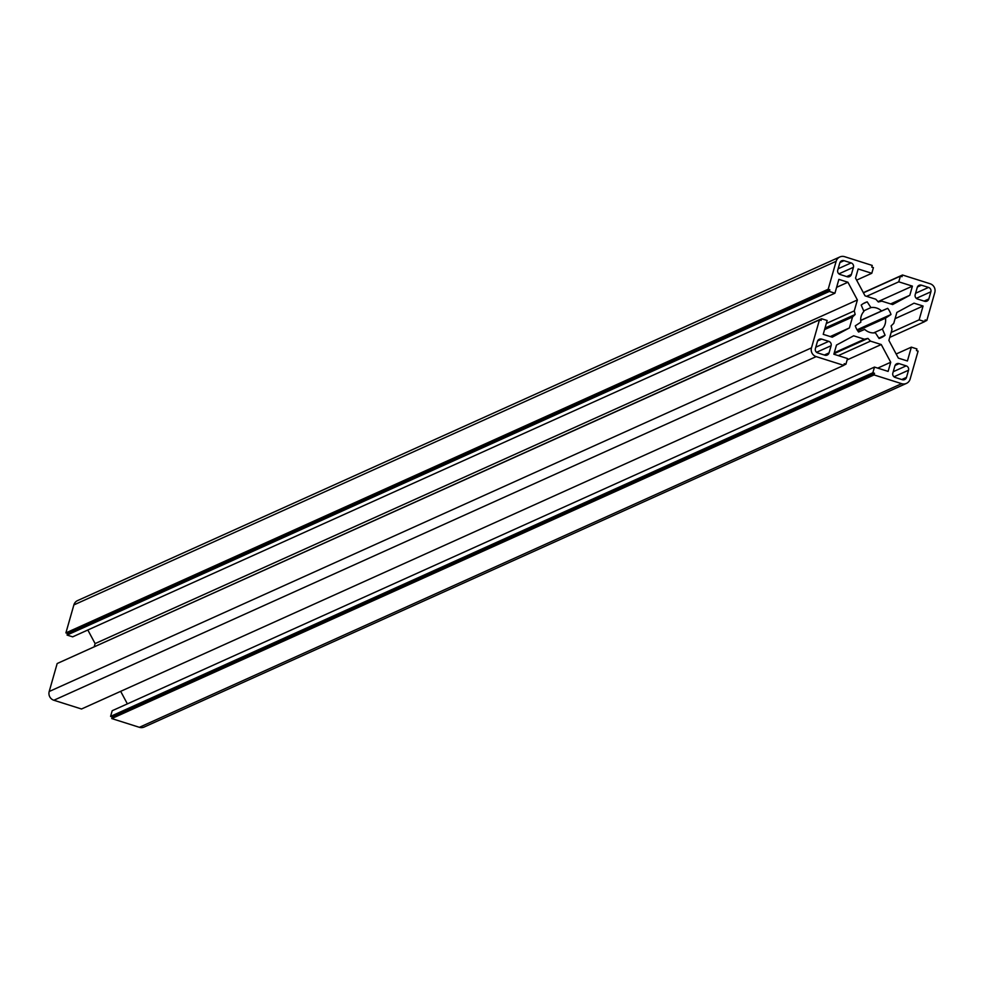 <?xml version="1.0" encoding="UTF-8"?>
<svg xmlns="http://www.w3.org/2000/svg" width="984" height="984" viewBox="0 0 984 984"><rect width="100%" height="100%" fill="white"/><g stroke="black" fill="none" stroke-linecap="round" stroke-linejoin="round"><path stroke-width="1.48" d="M869.684 332.334A12.792 12.423 -114.3 0 1 864.715 329.394L858.589 332.026A19.286 18.733 -114.3 0 1 855.28 325.852L860.852 322.162A12.792 12.423 -114.3 0 1 863.915 311.387L861.197 305.089A19.286 18.733 -114.3 0 1 867.187 301.842L870.926 307.598A12.792 12.423 -114.3 0 1 881.566 310.969L887.691 308.336A19.286 18.733 -114.3 0 1 891 314.511L885.44 318.201A12.792 12.423 -114.3 0 1 882.365 328.976L885.083 335.273A19.286 18.733 -114.3 0 1 879.093 338.521L875.354 332.764A12.792 12.423 -114.3 0 1 869.684 332.334M871.799 273.281L858.159 268.964L855.551 278.115L865.034 295.827L875.809 299.234L878.331 301.965L881.861 301.153L892.636 304.56L909.806 295.286L912.414 286.135L898.773 281.818L900.385 276.16L902.02 276.676L902.5 275.003L930.126 283.749A7.011 6.814 -114.3 0 1 934.8 292.494L926.83 320.464L925.181 319.948L924.714 321.62L919.13 319.849L923.066 306.024L914.025 303.17L896.854 312.445L893.743 323.367L891.123 325.876L891.996 329.492L888.884 340.402L898.367 358.127L907.42 360.98L911.356 347.155L916.928 348.926L916.461 350.587L918.097 351.116L910.126 379.086A7.011 6.814 -114.3 0 1 901.664 383.674L874.038 374.929L874.505 373.268L872.869 372.739L874.481 367.081L888.121 371.398L890.729 362.247L881.246 344.535L870.471 341.128L867.949 338.398L864.419 339.209L853.645 335.802L836.474 345.077L833.866 354.228L847.519 358.545L845.908 364.215L844.26 363.686L843.78 365.359L816.166 356.614A7.011 6.814 -114.3 0 1 811.48 347.869L819.451 319.898L821.099 320.415L821.566 318.742L827.163 320.513L823.227 334.339L832.255 337.192L849.426 327.918L852.538 316.996L855.158 314.486L854.284 310.87L857.396 299.96L847.913 282.236L838.872 279.382L834.936 293.207L829.352 291.436L829.819 289.776L828.184 289.247L65.903 632.884L73.874 604.914A7.011 6.814 -114.3 0 1 77.564 600.597L839.844 256.959A7.011 6.814 -114.3 0 1 844.629 256.689L872.242 265.434L871.775 267.094L873.411 267.623L871.799 273.281L856.621 280.12M828.184 289.247L836.154 261.277A7.011 6.814 -114.3 0 1 839.844 256.959M829.819 289.776L67.539 633.413L65.903 632.884M829.352 291.436L67.072 635.074L67.539 633.413M834.936 293.207L72.656 636.845L67.072 635.074M847.913 282.236L836.609 287.34M857.396 299.96L95.116 643.597L87.834 630.006M94.243 646.623L95.116 643.597M854.284 310.87L826.314 323.478M855.158 314.486L825.01 328.078M852.538 316.996L824.567 329.603M849.426 327.918L830.25 336.565M821.566 318.742L59.224 662.601M819.451 319.898L57.17 663.536L49.2 691.506A7.011 6.814 -114.3 0 0 53.874 700.251L81.5 708.997L843.78 365.359M845.908 364.215L843.841 365.138M864.419 339.209L834.272 352.801M867.949 338.398L834.026 353.699M870.471 341.128L838.294 355.63M881.246 344.535L847.126 359.91M127.379 703.88L120.663 691.334M890.729 362.247L877.728 368.114M874.481 367.081L112.201 710.719L110.589 716.377L872.869 372.739M874.505 373.268L112.225 716.905L110.589 716.377M874.038 374.929L111.758 718.566L112.225 716.905M906.436 383.403L144.156 727.041A7.011 6.814 -114.3 0 1 139.371 727.311L111.758 718.566M911.356 347.155L896.166 354.006M923.066 306.024L895.083 318.644M919.13 319.849L891.147 332.457M924.714 321.62L889.757 337.377M926.83 320.464L924.775 321.399M902.5 275.003L863.337 292.666M900.385 276.16L863.423 292.814M898.773 281.818L866.584 296.319M912.414 286.135L878.023 301.633M909.806 295.286L890.631 303.933M899.118 363.625L906.19 365.863A3.506 3.407 -114.3 0 1 908.527 370.23L906.498 377.389A3.506 3.407 -114.3 0 1 902.254 379.689L895.182 377.45A3.506 3.407 -114.3 0 1 892.845 373.071L894.886 365.913A3.506 3.407 -114.3 0 1 899.118 363.625L895.046 365.458M815.404 348.57L817.446 341.411A3.506 3.407 -114.3 0 1 821.689 339.111L828.749 341.35A3.506 3.407 -114.3 0 1 831.099 345.728L829.057 352.887A3.506 3.407 -114.3 0 1 824.813 355.175L817.741 352.936A3.506 3.407 -114.3 0 1 815.404 348.57M921.467 285.188L928.539 287.426A3.506 3.407 -114.3 0 1 930.876 291.793L928.834 298.952A3.506 3.407 -114.3 0 1 924.603 301.252L917.531 299.013A3.506 3.407 -114.3 0 1 915.194 294.634L917.236 287.476A3.506 3.407 -114.3 0 1 921.467 285.188L917.395 287.02M837.753 270.133L839.795 262.974A3.506 3.407 -114.3 0 1 844.026 260.674L851.099 262.913A3.506 3.407 -114.3 0 1 853.436 267.291L851.394 274.45A3.506 3.407 -114.3 0 1 847.163 276.738L840.09 274.499A3.506 3.407 -114.3 0 1 837.753 270.133M867.187 301.842L863.337 303.576M885.083 335.273L878.823 338.102M882.365 328.976L873.62 332.912M885.44 318.201L857.642 330.735M891 314.511L857.064 329.812M887.691 308.336L860.668 320.513M881.566 310.969L860.656 320.39M870.926 307.598L863.694 310.87M836.154 261.277L73.874 604.914M811.48 347.869L49.2 691.506M816.166 356.614L53.874 700.251M901.664 383.674L139.371 727.311M844.026 260.674L839.955 262.519M851.394 274.45L846.658 276.578M853.436 267.291L838.897 273.847M851.099 262.913L838.147 268.755M928.539 287.426L915.575 293.269M930.876 291.793L916.338 298.349M928.834 298.952L924.099 301.092M821.689 339.111L817.606 340.956M829.057 352.887L824.321 355.015M831.099 345.728L816.548 352.284M828.749 341.35L815.798 347.192M906.19 365.863L893.238 371.706M908.527 370.23L893.989 376.786M906.498 377.389L901.762 379.529"/></g></svg>
